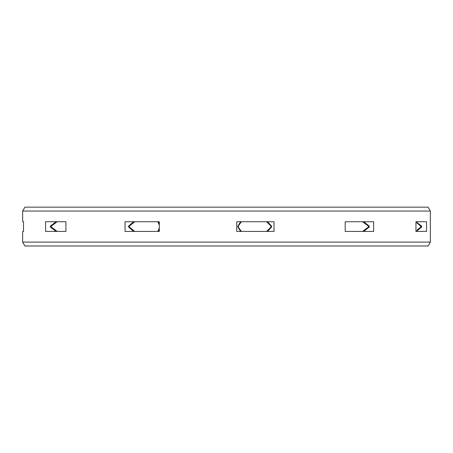 <?xml version="1.0" encoding="UTF-8"?>
<svg xmlns="http://www.w3.org/2000/svg" width="453" height="453" viewBox="0 0 453 453"><rect width="100%" height="100%" fill="white"/><g stroke="black" fill="none" stroke-linecap="round" stroke-linejoin="round"><path stroke-width="0.68" d="M430.35 211.047L22.65 211.047L24.892 207.163L428.108 207.163L430.35 211.047L430.35 242.112L428.108 245.99L24.892 245.99L22.65 242.112L430.35 242.112M22.65 211.047L22.65 221.727L23.522 221.727L22.65 221.727M22.65 231.432L23.522 231.432L22.65 231.432L22.65 242.112M23.522 231.432L23.522 221.727L23.522 231.432M415.956 221.727L421.703 226.149L421.703 227.01L416.341 231.432L415.956 231.432L415.956 221.727L426.562 221.727L426.562 231.432L415.956 231.432M65.917 231.432L56.064 231.432L50.345 227.01L50.345 226.149L56.064 221.727L65.917 221.727L57.191 221.727L65.917 221.727L65.917 231.432L45.566 231.432L45.566 221.727L65.917 221.727M133.607 231.432L128.561 227.01L128.561 226.149L133.607 221.727M159.303 221.727L125.056 221.727L125.056 231.432L159.303 231.432L159.303 221.727L158.324 221.727L159.303 224.399M240.639 231.432L237.87 227.01L237.87 226.149L240.639 221.727M267.542 221.727L271.613 226.149L271.613 227.01L267.542 231.432M368.448 227.01L362.559 231.432L345.197 231.432L373.651 231.432L373.651 221.727L345.197 221.727L363.725 221.727L369.331 226.149L369.331 227.01L363.725 231.432L345.197 231.432L345.197 221.727L362.559 221.727L368.448 226.149L368.448 227.01L369.331 227.01M416.947 222.984L420.792 226.149L420.792 227.01L421.703 227.01M416.947 230.175L420.792 227.01M50.345 227.01L51.28 227.01L51.28 226.149L51.28 227.01L56.919 231.245M128.561 227.01L129.326 227.01L129.326 226.149L134.717 221.727M237.87 227.01L238.216 227.01L238.216 226.149L241.375 221.727M266.579 221.727L271.036 226.149L271.036 227.01L271.613 227.01M50.345 226.149L51.28 226.149L56.919 221.908M157.876 221.727L159.303 225.181M274.02 231.432L274.02 221.727L236.755 221.727L236.755 231.432L274.02 231.432M266.579 231.432L271.036 227.01M238.216 227.01L241.375 231.432M157.876 231.432L159.303 227.978M129.326 227.01L134.717 231.432M159.303 231.432L158.324 231.432L159.303 228.754M321.726 207.163L423.391 207.163M29.762 207.163L102.82 207.163M128.561 226.149L129.326 226.149M237.87 226.149L238.216 226.149M271.036 226.149L271.613 226.149M368.448 226.149L369.331 226.149M420.792 226.149L421.703 226.149"/></g></svg>
